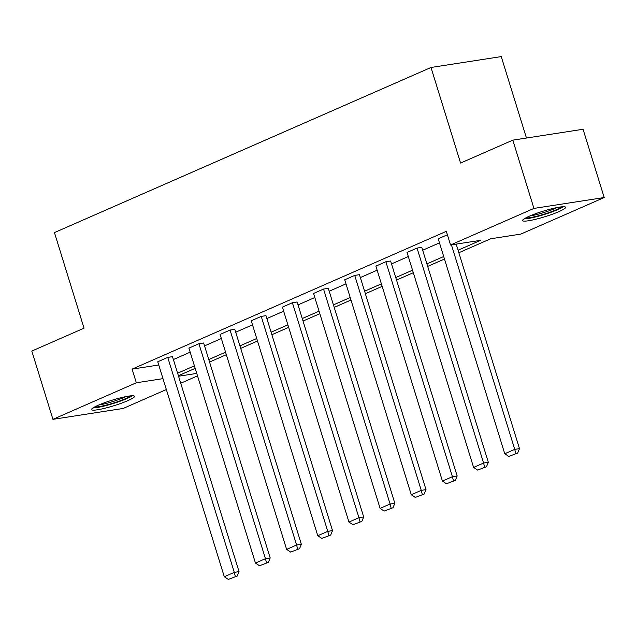 <?xml version="1.0" encoding="UTF-8"?>
<svg xmlns="http://www.w3.org/2000/svg" width="636" height="636" viewBox="0 0 636 636"><rect width="100%" height="100%" fill="white"/><g stroke="black" fill="none" stroke-linecap="round" stroke-linejoin="round"><path stroke-width="0.95" d="M98.222 405.243A22.483 2.91 -17.2 0 1 121.11 397.675A22.483 2.91 -17.2 0 1 134.506 396.3A22.483 2.91 -17.2 0 1 127.836 400.656A22.483 2.91 -17.2 0 1 104.948 408.233A22.483 2.91 -17.2 0 1 91.552 409.6A22.483 2.91 -17.2 0 1 98.222 405.243M529.295 216.216A22.483 2.91 -17.2 0 1 552.183 208.64A22.483 2.91 -17.2 0 1 565.579 207.272A22.483 2.91 -17.2 0 1 558.917 211.629A22.483 2.91 -17.2 0 1 536.021 219.197A22.483 2.91 -17.2 0 1 522.625 220.573A22.483 2.91 -17.2 0 1 529.295 216.216M526.457 138.028L501.248 56.596L430.993 67.48L54.45 232.593L84.039 328.168L31.8 351.072L52.931 419.339L136.327 382.769L162.975 378.643M430.993 67.48L460.575 163.054L512.815 140.143L583.069 129.267L604.2 197.534L520.805 234.104L490.706 238.762L458.85 252.731M197.51 375.868L180.719 383.238M166.346 389.534L123.185 408.463L52.931 419.339M512.815 140.143L533.946 208.409L604.2 197.534M203.655 342.995L198.909 343.726L265.443 558.686L270.189 557.947L203.655 342.995M259.48 565.738L268.368 562.375L259.48 565.738L255.457 563.067L188.916 348.107L198.909 343.726M265.975 315.663L261.229 316.402L327.771 531.354L332.517 530.623L265.975 315.663M321.8 538.406L330.696 535.051L321.8 538.406L317.777 535.735L251.244 320.775L261.229 316.402M328.303 288.331L323.549 289.07L390.091 504.022L394.837 503.291L328.303 288.331M384.128 511.074L393.016 507.719L384.128 511.074L380.105 508.403L313.564 293.45L323.549 289.07M390.623 261.006L385.877 261.738L452.419 476.698L457.165 475.959L390.623 261.006M446.448 483.75L455.344 480.387L446.448 483.75L442.425 481.078L375.892 266.118L385.877 261.738M508.776 456.417L517.664 453.055L508.776 456.417L504.753 453.746L438.212 238.786L447.386 234.764M173.389 359.555L190.18 352.185M204.546 345.889L221.344 338.519M235.71 332.223L252.5 324.853M266.874 318.557L283.664 311.195M298.03 304.89L314.828 297.529M329.194 291.224L345.992 283.863M360.358 277.558L377.148 270.197M391.522 263.9L408.312 256.531M422.678 250.234L439.476 242.865M458.071 250.218L480.641 240.321L450.542 244.979L446.321 231.329L132.105 369.119L158.754 364.992M421.787 247.34L417.041 248.072L483.583 463.032L488.329 462.293L421.787 247.34M477.612 470.084L486.5 466.721L477.612 470.084L473.589 467.412L407.048 252.452L417.041 248.072M359.459 274.673L354.713 275.404L421.255 490.364L426.001 489.625L359.459 274.673M415.292 497.416L424.18 494.053L415.292 497.416L411.269 494.736L344.728 279.784L354.713 275.404M297.139 301.997L292.393 302.736L358.935 517.688L363.681 516.957L297.139 301.997M352.964 524.74L361.852 521.385L352.964 524.74L348.941 522.069L282.4 307.116L292.393 302.736M234.811 329.329L230.065 330.06L296.607 545.02L301.353 544.281L234.811 329.329M290.644 552.072L299.532 548.709L290.644 552.072L286.621 549.401L220.08 334.441L230.065 330.06M172.491 356.661L167.745 357.392L234.286 572.352L239.033 571.613L172.491 356.661M228.316 579.404L237.204 576.041L228.316 579.404L224.293 576.733L157.752 361.773L167.745 357.392M132.105 369.119L136.327 382.769M450.542 244.979L533.946 208.409M178.549 376.234L196.747 373.411M444.477 259.035L427.686 266.397M413.32 272.701L396.522 280.063M382.156 286.367L365.358 293.729M350.993 300.025L334.202 307.395M319.829 313.691L303.038 321.061M288.672 327.357L271.874 334.719M257.508 341.023L240.71 348.385M226.344 354.689L209.554 362.051M195.18 368.355L178.39 375.717M177.611 373.205L194.409 365.843M208.775 359.539L225.565 352.177M239.939 345.873L256.729 338.511M271.095 332.207L287.893 324.845M302.259 318.541L319.057 311.179M333.423 304.882L350.213 297.513M364.587 291.216L381.377 283.847M395.743 277.55L412.541 270.189M426.907 263.884L443.705 256.523M451.433 244.844L514.739 449.366L519.485 448.626L456.179 244.113M504.753 453.746L514.739 449.366L515.764 453.349M519.485 448.626L517.664 453.055M473.589 467.412L483.583 463.032L484.6 467.015M488.329 462.293L486.5 466.721M442.425 481.078L452.419 476.698L453.444 480.681M457.165 475.959L455.344 480.387M561.532 206.843A19.462 2.52 -17.2 0 1 538.159 215.866A19.462 2.52 -17.2 0 1 525.726 217.925M529.947 215.93A18.015 2.329 162.8 0 0 538.128 214.189A18.015 2.329 162.8 0 0 556.913 207.582M524.08 218.895A22.34 2.894 162.8 0 0 537.38 216.479A22.34 2.894 162.8 0 0 563.432 206.716M130.459 395.87A19.462 2.52 -17.2 0 1 107.087 404.894A19.462 2.52 -17.2 0 1 94.653 406.961M98.874 404.957A18.015 2.329 162.8 0 0 107.055 403.224A18.015 2.329 162.8 0 0 125.841 396.618M93.007 407.93A22.34 2.894 162.8 0 0 106.307 405.506A22.34 2.894 162.8 0 0 132.36 395.743M411.269 494.736L421.255 490.364L422.28 494.347M426.001 489.625L424.18 494.053M380.105 508.403L390.091 504.022L391.116 508.013M394.837 503.291L393.016 507.719M348.941 522.069L358.935 517.688L359.952 521.679M363.681 516.957L361.852 521.385M317.777 535.735L327.771 531.354L328.796 535.345M332.517 530.623L330.696 535.051M286.621 549.401L296.607 545.02L297.632 549.003M301.353 544.281L299.532 548.709M255.457 563.067L265.443 558.686L266.468 562.669M270.189 557.947L268.368 562.375M224.293 576.733L234.286 572.352L235.312 576.335M239.033 571.613L237.204 576.041"/></g></svg>
